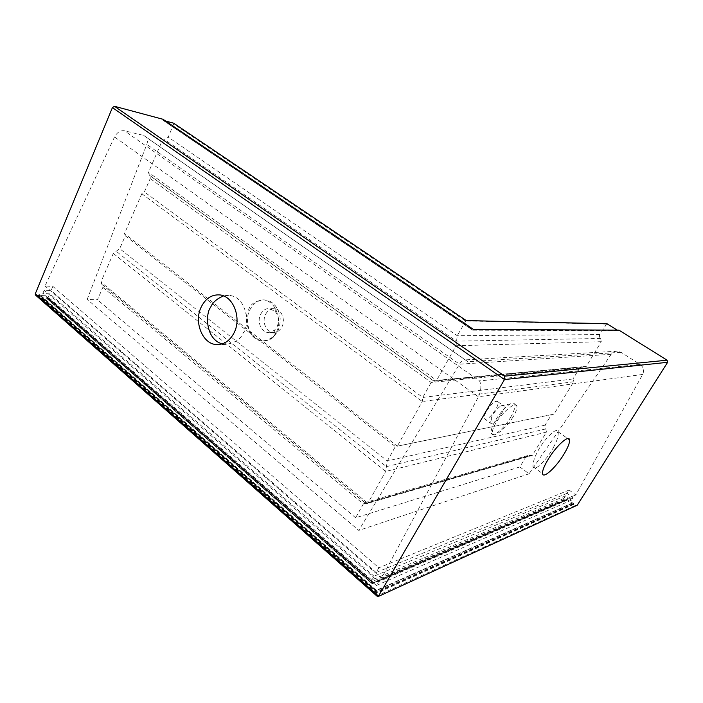 <?xml version="1.0" encoding="UTF-8"?>
<svg xmlns="http://www.w3.org/2000/svg" width="703" height="703" viewBox="0 0 703 703"><rect width="100%" height="100%" fill="white"/><g stroke="black" fill="none" stroke-linecap="round" stroke-linejoin="round"><path stroke-width="0.53" stroke-dasharray="3.52 2.64" d="M222.139 343.908L225.54 344.444C234.82 343.126 240.734 339.241 243.291 332.791C249.635 326.508 247.808 296.956 229.108 295.374L223.536 295.928M553.551 447.143C556.75 441.721 558.331 436.651 558.287 431.923C556.328 425.043 540.44 444.7 537.619 451.704C534.508 457.064 532.962 462.029 532.962 466.599C534.869 473.752 550.818 453.945 553.551 447.143M277.79 331.254C281.841 321.579 280.849 312.853 274.811 305.076C271.982 302.009 268.704 300.313 264.987 299.979C258.467 299.812 253.423 303.107 249.855 309.882C243.238 322.413 251.068 340.964 263.177 340.99C266.903 341.113 270.304 339.83 273.388 337.132L277.79 331.254M277.052 326.86C279.416 321.209 278.836 316.104 275.304 311.552L269.451 308.529C265.655 308.45 262.702 310.383 260.611 314.32C256.7 321.658 261.296 332.537 268.388 332.589L274.478 330.305L277.052 326.86M265.549 314.443C267.632 310.533 270.576 308.617 274.355 308.696C281.323 308.845 285.857 319.645 281.921 326.895C279.856 330.718 276.982 332.607 273.3 332.581C266.235 332.537 261.657 321.728 265.549 314.443M276.534 331.254C281.464 326.016 278.608 301.183 263.133 299.891C255.171 300.902 250.321 304.214 248.572 309.847C243.669 315.146 246.876 340.173 262.483 340.999C270.049 339.909 274.732 336.667 276.534 331.254M501.529 413.698C503.533 410.192 504.341 407.643 503.954 406.062L501.213 405.728C498.26 407.494 495.36 410.693 492.513 415.315L491.169 417.907L490.114 422.863C492.364 424.726 496.169 421.668 501.529 413.698M486.581 411.053C491.942 403.065 495.764 400.007 498.049 401.87C498.453 403.469 497.662 406.018 495.677 409.515C490.334 417.468 486.52 420.499 484.226 418.601C483.84 417.028 484.622 414.506 486.581 411.053M510.563 417.424C513.998 411.457 515.404 407.142 514.772 404.462C514.201 402.863 512.698 402.687 510.255 403.935C505.272 406.94 500.343 412.406 495.457 420.324L493.155 424.735C491.467 428.514 490.852 431.273 491.309 433.03C492.469 438.303 504.042 428.777 510.563 417.424M512.048 418.478C515.211 414.12 516.854 409.963 516.969 406.009C515.352 400.121 499.824 415.737 496.977 421.422C493.893 425.737 492.285 429.805 492.144 433.637C493.699 439.709 509.253 424.041 512.048 418.478M606.786 323.705L599.826 334.584C599.097 336.052 599.325 337.343 600.52 338.459L601.267 341.702L586.284 366.412L581.908 366.79L579.553 368.126L572.998 378.961L573.639 381.764L554.061 414.111L397.318 446.177L422.257 401.527L422.775 397.441L431.15 382.432L433.25 380.675L434.12 381.211L436.616 380.411L456.01 345.753L457.231 335.7L466.089 320.454L173.905 123.359L168.245 137.155L161.778 141.716L148.482 172.358L149.361 175.161L150.249 175.882L150.214 178.58L144.405 191.928L141.813 193.729L124.51 233.554L125.319 235.786L119.712 248.669L113.315 253.44L100.916 282.026L101.9 284.399L103.007 285.216L102.893 287.316L97.471 299.786L87.198 299.399L146.786 144.396C147.762 141.698 147.692 139.396 146.576 137.48L143.755 135.451L124.413 130.776C120.38 130.283 117.085 132.331 114.536 136.936L45.027 285.998L52.848 286.393L51.108 290.55L44.201 290.234L42.83 293.511L49.746 293.801L48.322 297.202L46.152 297.87L45.642 295.743L39.869 295.515L39.684 294.601L37.9 295.436L35.809 295.322M573.639 381.764L422.257 401.527L141.813 193.729M572.998 378.961L422.775 397.441L144.405 191.928M583.174 367.107L434.12 381.211L149.361 175.161M586.284 366.412L436.616 380.411L148.482 172.358M601.267 341.702L456.01 345.753L161.778 141.716M600.52 338.459L456.493 341.157L164.766 139.704M618.868 330.129L618.209 330.665L617.278 330.12M618.078 330.621L472.732 330.182L473.444 329.417L163.131 119.369L163.008 120.301L165.609 121.039M377.124 596.223L36.073 295.365M554.061 414.111L551.433 414.638L545.089 425.148L546.442 432.117L532.329 455.395L527.804 455.57L525.993 456.739L519.816 466.95L529.104 473.796L611.188 354.294C612.708 352.221 614.747 351.184 617.313 351.184L621.03 352.326L640.011 364.391C643.517 367.098 644.405 370.446 642.656 374.435L575.827 494.947L569.122 490.053L567.075 493.313L572.989 497.636L571.381 500.193L565.476 495.861L563.806 498.532L565.036 500.281L567.224 499.525L572.128 503.128L573.042 502.777L573.789 504.35L576.434 505.756M573.789 504.35L376.377 593.376L376.782 591.583L38.841 294.566M573.042 502.777L375.833 590.871L39.869 295.515M567.224 499.525L373.75 582.901L373.407 582.488L372.239 583.806L46.152 297.87M564.034 499.543L371.536 581.829L371.79 580.072L374.014 576.214L49.746 293.801M565.476 495.861L374.014 576.214M571.381 500.193L376.369 585.485L378.53 581.741L44.201 290.234M572.989 497.636L378.53 581.741M567.075 493.313L376.14 572.514L378.864 567.787L52.848 286.393M569.122 490.053L378.864 567.787M575.827 494.947L381.624 578.191L478.418 396.756C481.212 390.64 481.59 385.367 479.551 380.929L124.413 130.776M621.03 352.326L467.934 361.702L465.184 359.857C463.066 359.98 461.168 361.421 459.498 364.189L358.767 530.405L87.198 299.399M529.104 473.796L358.767 530.405M519.816 466.95L355.63 517.777L363.346 503.946L364.875 502.601L365.797 503.48L367.854 503.33L385.683 471.458L387.344 460.948L395.367 446.572L397.318 446.177L124.51 233.554M529.403 455.922L365.797 503.48L101.9 284.399M532.329 455.395L367.854 503.33L100.916 282.026M546.442 432.117L385.683 471.458L113.315 253.44M545.739 428.944L386.386 466.634L116.276 251.323M551.433 414.638L395.367 446.572L125.319 235.786M376.369 585.485L42.83 293.511M376.14 572.514L51.108 290.55M381.624 578.191L45.027 285.998M355.63 517.777L97.471 299.786M579.553 368.126L431.15 382.432L150.214 178.58M599.826 334.584L457.231 335.7L168.245 137.155M606.188 324.057L465.456 320.946L173.913 124.123M618.482 330.524L472.987 329.979L162.999 119.993M618.631 330.269L473.189 329.619L163.14 119.677M575.335 505.483L377.01 595.872M573.701 503.946L376.483 592.647L38.314 295.155M573.85 503.708L376.676 592.304L38.437 294.856M573.753 503.304L376.782 591.583M572.664 502.838L376.193 590.397L39.834 294.909M572.514 503.067L376 590.74L39.711 295.207M572.128 503.128L375.71 590.696M566.275 499.666L373.029 582.813L46.02 296.508M565.985 500.132L372.643 583.481L45.774 297.105M565.036 500.281L371.922 583.402M563.806 498.532L371.79 580.072L48.322 297.202M642.656 374.435L478.418 396.756L114.536 136.936M640.011 364.391L479.551 380.929M611.188 354.294L459.498 364.189L146.786 144.396M525.993 456.739L363.346 503.946L102.893 287.316M545.089 425.148L387.344 460.948L119.712 248.669M472.636 330.12L163.114 120.371M376.377 593.376L37.9 295.436M376.492 590.441L39.684 294.601M373.75 582.901L45.642 295.743M371.536 581.829L47.329 297.914M467.934 361.702L143.755 135.451M229.108 295.374L219.064 294.873M558.287 431.923L567.76 438.567M275.304 311.552L274.811 305.076M274.355 308.696L269.451 308.529M264.987 299.979L263.133 299.891M498.049 401.87L503.954 406.062M501.213 405.728L510.255 403.935M514.772 404.462L516.969 406.009M581.908 366.79L433.303 380.683M618.209 330.665L472.732 330.182L163.008 120.301M378.17 596.522L377.704 596.733M572.831 502.724L376.36 590.265L39.851 294.706M572.347 503.181L375.833 590.871L39.702 295.409M566.688 499.385L373.425 582.488L46.055 296.007M565.572 500.413L372.239 583.806L45.748 297.606M617.313 351.184L465.351 359.874M527.804 455.57L364.927 502.601M433.25 380.675L150.249 175.882M465.184 359.857L146.576 137.48M364.875 502.601L103.007 285.216M491.309 433.03L492.144 433.637M491.169 417.907L493.155 424.735M484.226 418.601L490.114 422.863M263.177 340.99L262.483 340.999M273.3 332.581L268.388 332.589M274.478 330.305L273.388 337.132M532.962 466.599L542.531 473.594M225.54 344.444L218.809 344.558"/><path stroke-width="1.05" d="M234.081 332.809C242.025 317.738 232.957 295.234 219.064 294.873C211.383 294.671 205.452 298.687 201.26 306.921C193.501 322.097 202.692 344.575 216.946 344.584C224.231 344.611 229.943 340.683 234.081 332.809M223.536 295.928C216.911 298.661 212.622 302.431 210.672 307.229C205.434 313.248 205.171 338.943 222.139 343.908M563.788 454.437C567.954 447.547 569.878 442.67 569.544 439.814C568.982 434.419 556.187 445.93 548.173 459.314C544.122 466.054 542.25 470.817 542.531 473.594C543.103 479.218 555.906 467.513 563.788 454.437M617.278 330.12L606.856 323.705L466.3 320.594L173.896 123.341M378.17 596.522L577.26 505.202L667.622 362.3L667.121 360.2L618.904 330.129L473.541 329.479L163.131 119.361M667.121 360.2L504.719 376.149L504.49 379.532L112.418 107.612L114.484 106.294L163.034 119.29M577.26 505.202L377.713 596.75L377.124 596.223M35.809 295.322L35.282 293.81L378.495 596.1L504.49 379.532L667.622 362.3M165.609 121.039L173.659 123.183M35.282 293.81L112.418 107.612M607.181 323.811L466.3 320.594M619.035 330.173L473.541 329.479M504.719 376.149L114.484 106.294M567.76 438.567L569.544 439.814M377.713 596.75L35.22 294.812M218.809 344.558L216.946 344.584"/></g></svg>
